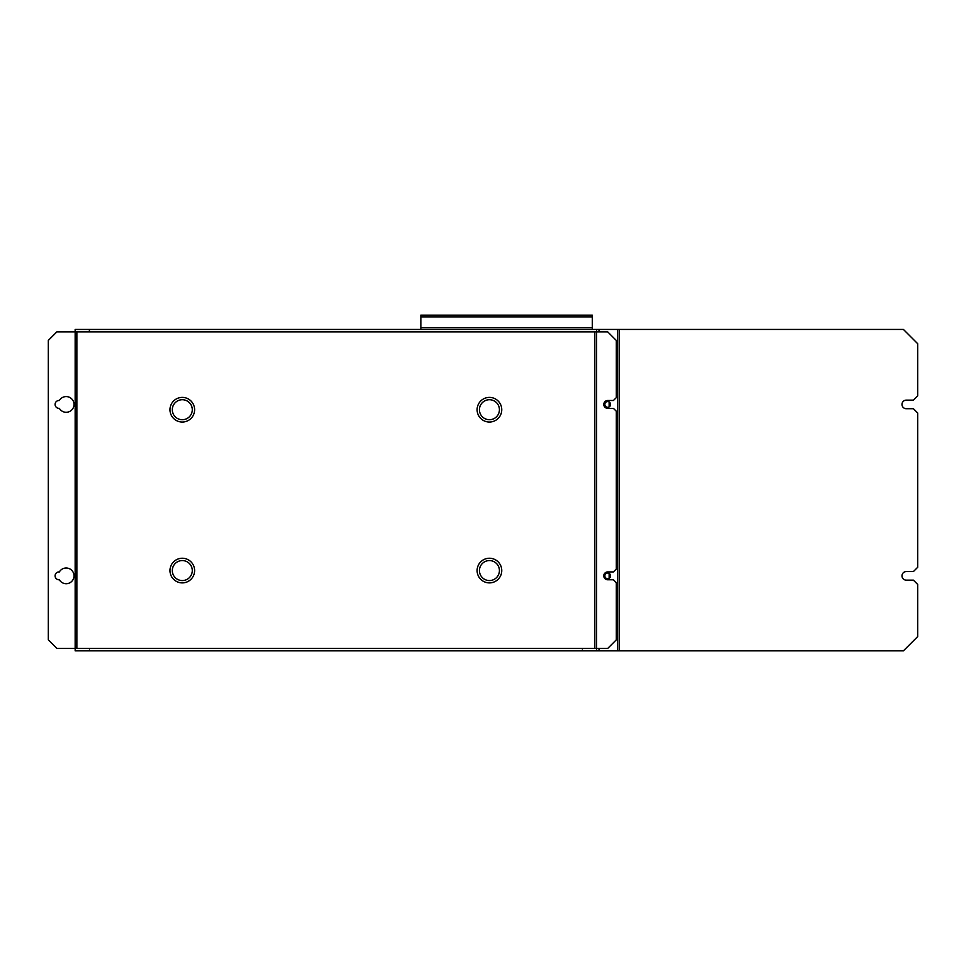 <?xml version="1.0" encoding="UTF-8"?>
<svg xmlns="http://www.w3.org/2000/svg" width="966" height="966" viewBox="0 0 966 966"><rect width="100%" height="100%" fill="white"/><g stroke="black" fill="none" stroke-linecap="round" stroke-linejoin="round"><path stroke-width="1.45" d="M582.993 650.855L582.281 649.937M596.565 329.43L75.155 329.43L75.155 331.857L56.873 331.857L48.3 340.43L48.3 639.854L56.873 648.428L75.155 648.428L75.155 650.855L596.565 650.855L596.565 648.428L594.851 648.428L594.851 331.857L596.565 331.857L596.565 648.428L607.711 648.428L616.284 639.854L616.284 582.643L613.422 579.781L607.711 579.781A3.924 3.924 0 0 1 603.786 575.857A3.924 3.924 0 0 1 607.711 571.92L613.422 571.92L616.284 569.071L616.284 411.214L613.422 408.364L607.711 408.364A3.924 3.924 0 0 1 603.786 404.428A3.924 3.924 0 0 1 607.711 400.504L613.422 400.504L616.284 397.642L616.284 340.43L607.711 331.857L596.565 331.857L596.565 329.43L617.709 329.43L617.709 650.855L598.992 650.855L598.992 648.428M88.727 650.855L89.44 649.937M76.869 331.857L75.155 331.857L75.155 648.428L76.869 648.428L76.869 331.857L594.851 331.857M501.752 570.568A12.316 12.316 0 0 0 489.424 558.251A12.316 12.316 0 0 0 477.107 570.568A12.316 12.316 0 0 0 489.424 582.884A12.316 12.316 0 0 0 501.752 570.568M169.98 570.568A12.316 12.316 0 0 1 182.296 558.251A12.316 12.316 0 0 1 194.613 570.568A12.316 12.316 0 0 1 182.296 582.884A12.316 12.316 0 0 1 169.98 570.568M169.98 409.717A12.316 12.316 0 0 0 182.296 422.033A12.316 12.316 0 0 0 194.613 409.717A12.316 12.316 0 0 0 182.296 397.4A12.316 12.316 0 0 0 169.98 409.717M501.752 409.717A12.316 12.316 0 0 1 489.424 422.033A12.316 12.316 0 0 1 477.107 409.717A12.316 12.316 0 0 1 489.424 397.4A12.316 12.316 0 0 1 501.752 409.717M88.727 329.43L89.44 330.348M59.349 408.34A3.924 3.924 0 0 1 55.086 404.428A3.924 3.924 0 0 1 59.349 400.516A7.861 7.861 0 0 1 71.206 398.415A7.861 7.861 0 0 1 71.206 410.453A7.861 7.861 0 0 1 59.349 408.34M59.349 579.769A3.924 3.924 0 0 1 55.086 575.857A3.924 3.924 0 0 1 59.349 571.944A7.861 7.861 0 0 1 71.206 569.831A7.861 7.861 0 0 1 71.206 581.882A7.861 7.861 0 0 1 59.349 579.769M596.565 650.855L598.992 650.855M610.572 575.857A2.862 2.862 0 0 0 607.711 572.995A2.862 2.862 0 0 0 604.849 575.857A2.862 2.862 0 0 0 607.711 578.706A2.862 2.862 0 0 0 610.572 575.857M610.572 404.428A2.862 2.862 0 0 0 607.711 401.578A2.862 2.862 0 0 0 604.849 404.428A2.862 2.862 0 0 0 607.711 407.29A2.862 2.862 0 0 0 610.572 404.428M617.709 650.855L619.423 650.855L619.423 329.43L903.415 329.43L917.7 343.715L917.7 395.855L913.413 400.141L906.277 400.141A4.287 4.287 0 0 0 901.99 404.428A4.287 4.287 0 0 0 906.277 408.715L913.413 408.715L917.7 413.001L917.7 567.284L913.413 571.57L906.277 571.57A4.287 4.287 0 0 0 901.99 575.857A4.287 4.287 0 0 0 906.277 580.143L913.413 580.143L917.7 584.43L917.7 636.57L903.415 650.855L619.423 650.855M617.709 329.43L619.423 329.43M592.279 329.43L592.279 315.145L420.862 315.145L420.862 329.43M76.869 648.428L594.851 648.428M499.422 570.568A9.998 9.998 0 0 0 489.424 560.57A9.998 9.998 0 0 0 479.426 570.568A9.998 9.998 0 0 0 489.424 580.566A9.998 9.998 0 0 0 499.422 570.568M172.298 570.568A9.998 9.998 0 0 1 182.296 560.57A9.998 9.998 0 0 1 192.294 570.568A9.998 9.998 0 0 1 182.296 580.566A9.998 9.998 0 0 1 172.298 570.568M172.298 409.717A9.998 9.998 0 0 0 182.296 419.715A9.998 9.998 0 0 0 192.294 409.717A9.998 9.998 0 0 0 182.296 399.719A9.998 9.998 0 0 0 172.298 409.717M499.422 409.717A9.998 9.998 0 0 1 489.424 419.715A9.998 9.998 0 0 1 479.426 409.717A9.998 9.998 0 0 1 489.424 399.719A9.998 9.998 0 0 1 499.422 409.717M598.992 331.857L598.992 329.43M609.135 578.332L609.135 573.381M609.135 406.903L609.135 401.953M592.279 316.86L420.862 316.86M592.279 327.715L420.862 327.715"/></g></svg>
